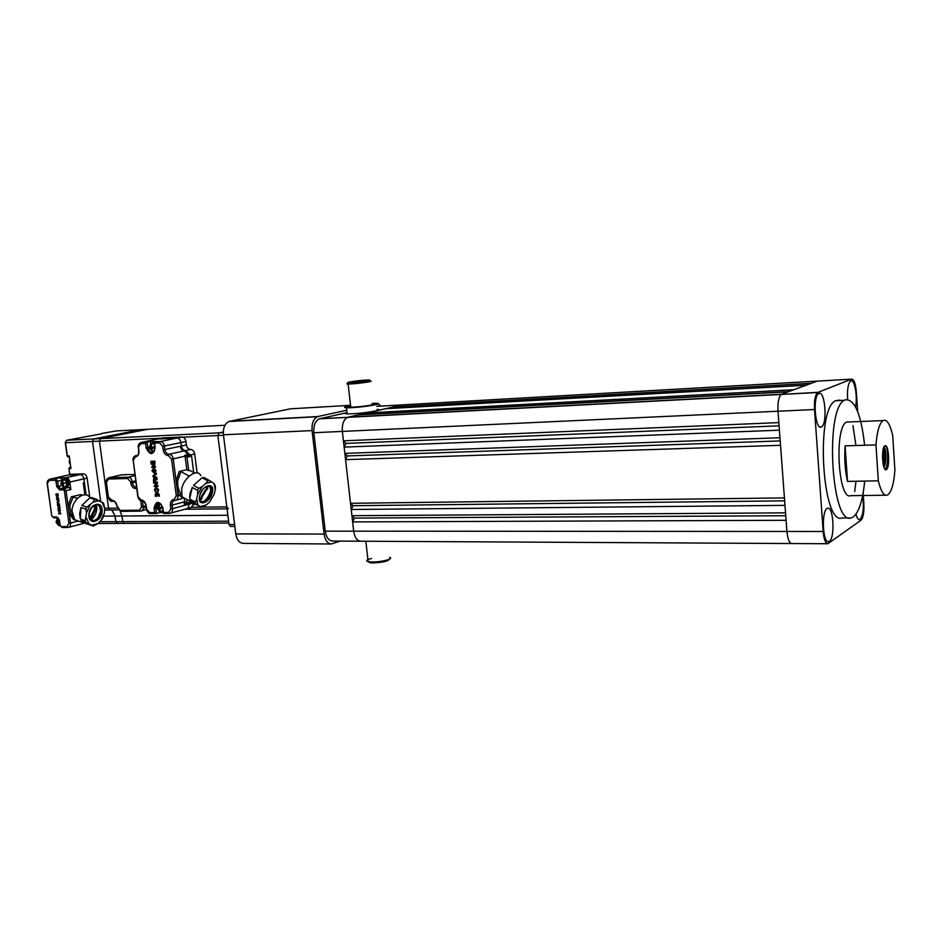 <?xml version="1.0" encoding="UTF-8"?>
<svg xmlns="http://www.w3.org/2000/svg" width="942" height="942" viewBox="0 0 942 942"><rect width="100%" height="100%" fill="white"/><g stroke="black" fill="none" stroke-linecap="round" stroke-linejoin="round"><path stroke-width="1.41" d="M855.548 406.862C857.797 396.876 854.559 378.837 850.826 380.898L850.532 381.051C848.047 383.665 847.082 389.788 847.623 399.42M818.975 393.485L818.563 393.709C812.487 397.029 815.336 430.788 821.33 427.02L821.459 426.95C827.629 424.347 825.133 390.306 818.975 393.485M827.076 508.468C821.33 511.188 822.719 543.087 828.513 541.65L829.384 541.309C835.154 538.035 833.505 506.148 827.653 508.209L827.076 508.468M855.984 514.155C856.984 517.923 858.162 519.748 859.54 519.654L860.176 519.383C863.284 515.05 864.108 507.196 862.625 495.798M864.615 445.248C861.129 414.08 854.7 398.937 845.304 399.82L844.409 400.303C824.662 409.063 831.339 525.471 850.967 517.959L853.287 516.958C859.01 512.177 862.813 500.226 864.685 481.079M854.688 491.583L855.995 481.244M855.937 445.531L852.934 425.584M839.899 400.091L835.436 400.739C815.372 409.499 822.107 525.483 842.042 517.994L849.413 517.959M888.035 494.703C891.615 491.594 893.911 483.364 894.9 470.011L892.686 435.428C890.108 424.147 886.952 419.166 883.219 420.485L883.043 420.579C879.428 423.205 877.073 431.306 875.966 444.895L845.092 445.872C844.244 458.695 845.056 470.541 847.517 481.397L878.321 480.832C880.77 491.006 883.678 495.798 887.034 495.198L888.035 494.703M885.704 495.209L850.732 495.669C838.18 501.226 833.953 426.808 846.634 422.075L849.507 421.957M884.856 445.837C881.017 447.415 882.407 471.801 886.21 469.681L886.398 469.587C890.249 467.715 888.753 443.388 884.938 445.79L883.832 447.874C886.033 446.084 887.058 463.028 883.843 466.949M883.408 448.416C884.585 453.514 884.573 459.131 883.372 465.266M883.16 449.405L883.137 464.135M885.244 445.707C888.047 445.26 888.801 465.737 884.985 469.21M875.966 444.895L878.321 480.832M385.608 408.722L366.721 412.973L366.179 414.504M358.184 414.927L347.563 417.365C343.642 419.508 341.911 424.194 342.358 431.412L343.43 440.832L345.961 443.423L344.136 447.12L344.854 453.385L347.386 455.94L345.561 459.649L350.518 503.287L353.026 505.701L351.225 509.492L351.931 515.698L354.428 518.076L352.638 521.892L353.686 531.17C354.698 537.529 357.089 540.885 360.868 541.214L360.951 541.214M857.656 411.524L856.337 391.79C855.536 383.312 853.923 379.108 851.509 379.155L817.574 392.52C815.148 395.028 814.123 400.691 814.524 409.523L777.998 411.218C777.597 402.505 778.693 396.923 781.259 394.439C778.693 396.923 777.597 402.517 777.998 411.218L786.923 531.465L353.686 531.17L342.346 431.401L313.827 432.731C313.38 425.607 315.146 420.98 319.126 418.86L347.021 412.631C344.501 413.35 344.548 413.75 347.162 413.879L352.426 413.773C366.097 413.102 385.796 409.558 377.153 409.358M778.846 422.605L343.43 440.832M779.081 425.831L345.961 443.423M779.399 430.176L344.136 447.12M779.964 437.747L344.854 453.385M780.2 440.915L347.386 455.94M780.529 445.307L345.561 459.649M784.427 497.906L350.518 503.287M784.651 500.85L353.026 505.701M784.992 505.383L351.225 509.492M785.546 512.848L351.931 515.698M785.758 515.733L354.428 518.076M786.099 520.302L352.638 521.892M407.603 407.415L406.508 406.155L407.603 407.415M851.509 379.155L817.232 381.121L781.672 394.227L348.187 417.165L402.611 404.848L393.674 406.873L393.155 408.298M814.524 409.523L823.167 531.488C823.909 539.26 825.451 543.334 827.818 543.734L861.023 520.243C863.249 517.77 864.191 512.26 863.849 503.723L863.131 493.09M827.594 543.734L791.81 543.534C789.314 543.145 787.689 539.13 786.923 531.465L823.167 531.488M817.574 392.52L781.259 394.439L817.962 392.308M360.515 541.214L332.55 541.061C328.711 540.732 326.285 537.435 325.261 531.147L313.827 432.731M319.762 418.672L347.563 417.353C343.642 419.508 341.911 424.194 342.346 431.401M325.261 531.147L353.686 531.17C354.698 537.541 357.089 540.885 360.857 541.214L791.563 543.534M381.84 412.149L382.275 413.491M331.054 543.981L243.307 543.393C239.327 543.051 236.807 539.884 235.759 533.89L223.442 434.792C222.983 427.998 224.832 423.559 228.977 421.486L290.477 408.816L350.542 405.307M235.759 533.89L324.095 534.079L312.061 430.588L223.442 434.792M324.095 534.079C325.108 540.331 327.533 543.628 331.348 543.981L340.156 541.108M381.015 406.084L378.213 403.941M229.683 421.286L318.019 416.517L346.75 410.241M318.019 416.517L317.336 416.729C313.368 418.872 311.602 423.5 312.061 430.588M845.092 445.872L847.517 481.397M883.514 448.074C885.421 452.431 885.421 458.342 883.514 465.831M389.423 559.183C388.175 561.255 382.617 562.504 372.726 562.927L369.923 562.715L368.122 561.467M371.525 558.429C366.591 559.76 365.472 560.831 368.145 561.656L371.925 561.997C381.098 562.256 394.51 558.736 389.67 557.381M352.485 382.511L349.435 382.664C342.994 382.829 355.911 380.733 364.907 380.144L368.746 379.991C373.515 380.003 360.963 381.969 352.485 382.511M352.438 382.652C346.856 383.5 345.431 383.959 348.14 384.042L351.931 383.877C361.363 383.264 375.293 381.074 369.982 381.051L369.193 380.368M372.184 403.977C378.366 404.083 364.283 406.555 354.533 407.062L350.742 407.156C348.893 407.085 348.858 406.803 350.648 406.332M372.125 403.435L376.482 403.353C385.125 403.494 365.414 406.956 351.743 407.674L346.479 407.804C342.912 407.592 344.277 406.92 350.589 405.79M223.501 435.275L217.896 435.534L219.05 432.873L223.313 431.954L219.05 432.873L217.896 435.534L229.012 524.564L230.59 526.472L234.841 526.472M99.781 521.727L115.854 521.656L117.467 523.434L115.854 521.656L122.731 521.633L124.344 523.411L122.731 521.633L121.977 515.992L122.731 521.633L228.6 521.185M120.093 511.212L121.977 515.992L120.093 511.212M97.226 499.519L91.386 497.482L103.502 503.004L104.715 508.28L108.53 508.221L110.249 510.034L108.53 508.221L99.44 441.127L108.53 508.221L117.232 508.127M101.041 433.932L66.823 440.232L100.747 438.583L99.44 441.127L100.641 438.607L147.8 429.281L100.747 438.583L223.301 432.649L93.717 438.948L92.516 441.457L93.835 438.925L66.717 440.255L65.292 442.658M228.459 508.81L226.81 506.878L217.896 435.534L180.417 437.3M124.579 523.375L228.835 523.069M114.995 516.475L115.854 521.656L115.089 516.051L111.815 510.022M111.98 510.022L115.089 516.051L227.858 515.239M110.426 509.999L118.28 509.952M161.588 438.195L92.516 441.457L100.676 501.321L92.516 441.457L65.504 442.728L67.341 456.01L69.343 456.894M224.985 425.266L140.982 429.646L93.835 438.925L141.288 429.623L116.196 430.93L101.595 433.497M117.691 523.399L124.203 523.411M89.678 496.752L87.123 478.124C86.558 475.475 85.31 474.05 83.355 473.838L71.427 474.344M84.921 494.856L83.285 482.952L84.415 482.693L83.885 478.854C83.332 476.205 82.072 474.78 80.117 474.568L68.177 475.062L80.117 474.568C82.072 474.78 83.332 476.205 83.885 478.854L86.111 494.986M67.129 455.94L69.213 455.94L70.956 468.551L69.096 468.621L69.755 467.362L70.791 467.326L68.884 468.527M150.744 449.405L150.602 448.333L151.58 448.121L149.13 448.227L152.887 451.371L151.474 448.298L154.912 447.98L151.474 448.298M151.179 446.049L151.321 447.12L152.133 447.085L151.179 446.049L151.874 443.635L151.05 443.658L152.133 443.27L154.464 444.459M154.782 446.897L152.133 447.085M149.802 448.368L150.602 448.333M152.015 451.406L151.862 450.264M154.358 443.647L151.968 443.293M149.13 448.227L148.977 447.191M151.309 446.979L149.13 447.05M151.179 445.095L150.932 443.729L150.449 447.156M154.076 442.387L153.31 442.505M151.697 443.317L154.147 442.552M158.633 509.657L158.503 508.598L159.469 508.339L157.02 508.362L159.763 511.53L160.764 511.577L159.375 508.586L162.801 508.303L159.375 508.586M159.08 506.36L159.222 507.42L160.022 507.42L159.08 506.36L159.763 503.923L158.892 503.935L158.35 507.432L157.031 507.208M162.601 507.149L160.022 507.42M157.703 508.609L158.503 508.598M159.893 511.577L159.751 510.529M161.894 511.447L163.143 510.882M157.02 508.362L156.878 507.397M159.198 507.208L158.35 507.432M159.08 505.418L158.892 503.935M163.237 511.6L161.588 511.553M185.48 450.582L189.554 454.456L188.494 454.703L184.373 450.829C182.206 450.594 180.84 449.087 180.275 446.308L181.382 446.061C181.947 448.851 183.313 450.358 185.48 450.582L190.496 449.464C188.329 449.24 186.975 447.733 186.41 444.965L185.963 441.48C185.409 438.725 184.067 437.241 181.936 437.006L163.025 437.889L157.938 438.948L176.896 438.065C179.027 438.301 180.369 439.796 180.935 442.563L181.382 446.061L186.41 444.965M197.09 472.908L194.688 453.962C194.123 451.183 192.757 449.675 190.59 449.452L185.527 450.582M188.6 502.369L188.847 504.241C189.001 506.949 188.059 508.492 186.045 508.88L185.904 508.88M187.069 508.598L191.026 507.514L193.828 504.3M157.161 439.113L157.938 438.948L157.161 439.113M125.416 474.792L121.259 474.898M125.109 474.603L134.883 474.521M159.222 496.246L157.243 493.078L157.644 496.104L156.937 496.116L156.537 493.102L156.066 496.304L155.406 496.316L155.159 494.397L156.761 492.113L158.963 494.326L159.375 496.21L159.127 494.291L156.761 492.113M156.925 492.077L156.089 492.183M156.407 493.113L156.066 496.304M157.42 493.102L157.644 496.104M154.665 479.843L156.054 478.925L157.02 479.431L153.499 481.809L153.676 477.665L154.665 479.843M153.499 481.809L157.173 479.396L156.054 478.925M154.818 479.737L154.441 478.065M154.594 478.03L153.676 477.665M156.337 474.203L153.64 475.945L156.761 477.523L156.914 478.654L152.757 476.122L156.184 473.072L156.49 474.167L156.184 473.072M156.914 478.654L156.925 477.488L153.64 475.945M153.793 475.91L156.49 474.167M157.714 489.71L156.184 488.05L155.3 491.712L154.464 489.781L156.054 487.061L158.444 489.699L158.079 491.594L157.502 490.923L157.714 489.71M155.3 491.712L156.042 488.062M156.054 487.061L158.597 489.652L158.079 491.594M154.759 462.145L150.944 462.287L150.814 461.286L154.618 461.144L154.912 462.11L154.618 461.144M154.782 461.109L150.814 461.286M154.841 464.041L153.004 466.349L155.3 466.278L155.43 467.291L151.615 467.409L153.676 464.1L151.191 464.194L151.061 463.181L154.865 463.052L154.841 464.041L154.865 463.052M155.43 467.291L155.454 466.243L153.004 466.349M153.169 466.314L154.994 464.006M155.03 463.005L151.061 463.181M157.338 483.116L155.501 485.401L157.797 485.354L157.926 486.355L154.111 486.437L156.172 483.175L153.687 483.234L153.558 482.222L157.361 482.127L157.338 483.116L157.361 482.127M157.926 486.355L157.95 485.307L155.501 485.401M155.665 485.365L157.491 483.081M157.526 482.092L153.558 482.222M154.759 469.446L153.746 468.998C152.474 469.446 152.345 470.447 153.369 471.989L154.158 472.225L154.759 469.446M154.476 472.166L153.534 471.954L153.581 469.01M155.936 470.553L154.3 473.214L152.003 470.918L153.581 467.997L156.101 470.517L153.334 468.033M154.712 473.155L156.101 470.517M138.839 444.2L141.276 442.41L157.938 438.948L163.425 438.878M163.402 438.689L176.802 438.065L181.853 437.006M201.376 496.611L205.344 489.864L206.38 489.769L201.776 497.623L201.376 496.611L201.871 498.871L201.376 499.319L201.27 498.047L199.586 498.224L199.527 499.601M201.776 497.623L201.871 498.871M207.723 488.521L206.534 489.263L207.723 488.521L207.028 486.99L205.898 487.473L205.992 486.661M205.344 489.864L206.534 489.263M207.57 489.169L206.38 489.769M206.592 488.992L205.898 487.473M201.376 499.319L199.68 499.484M185.963 441.48L180.935 442.563L181.382 446.061M154.323 441.833L154.535 443.129L159.587 442.905L162.707 446.331L180.935 442.563C180.369 439.796 179.027 438.301 176.896 438.065L160.34 441.551C162.483 441.798 163.849 443.317 164.414 446.119L164.874 449.664C165.451 452.49 166.828 454.02 169.007 454.256L169.101 454.256C171.291 454.48 172.669 456.022 173.246 458.848L171.538 459.072L168.394 455.622L169.007 454.256L184.467 450.818M159.587 442.905L160.246 441.551L150.225 441.504L150.543 443.941M182.524 497.046L181.582 497.199L179.439 495.292L181.111 494.456L179.18 490.829L177.449 491.406L178.003 495.669L179.439 495.292L177.449 491.406L176.083 480.785L179.215 471.518L186.834 469.693L184.903 455.21L185.892 456.116L190.567 455.068L191.603 456.211L193.687 472.484M185.892 456.116L187.034 457.259L188.753 470.729L186.834 469.693M185.904 456.116L190.472 455.08L189.589 454.444M179.215 471.518L180.876 471.589L189.224 476.099M179.18 490.829L177.767 485.942L177.649 480.938L180.876 471.589M170.761 513.084L186.045 508.88C188.059 508.492 189.001 506.949 188.847 504.241L189.943 501.132M187.611 499.849L184.161 504.429L184.773 498.294M169.301 513.378L163.59 513.437L163.602 512.472L168.642 512.424L169.501 513.39M156.89 507.62L155.76 507.926L156.49 513.484L159.551 512.648L159.375 511.365M163.378 512.613L159.551 512.648M156.49 513.484L154.653 512.554L154.076 508.15L155.76 507.926C155.583 505.1 156.537 503.499 158.609 503.122L159.045 503.134C160.081 502.687 161.329 504.323 162.778 508.044L162.754 507.903M194.711 473.037L189.895 470.447L188.753 470.729M147.058 442.163L141.218 442.434L147.117 442.151L145.586 443.529L140.605 443.753L141.218 442.434C138.98 443.235 137.979 444.883 138.227 447.379L138.215 447.285M154.865 447.521L155.124 447.603C153.134 455.433 150.155 455.551 146.163 447.992L147.859 447.78L147.117 442.151L150.225 441.504M207.122 486.107L207.028 486.99M60.7 513.837L59.617 512.036L59.476 513.743L59.228 512.036L58.651 513.849L59.205 511.482L60.877 513.79L59.346 511.482M59.216 512.036L59.005 513.849M59.793 512.059L59.852 513.743M58.11 504.523L59.37 504.3L57.497 505.618L57.556 503.275L58.11 504.523M57.497 505.618L59.534 504.264L58.851 504.017M58.263 504.406L57.968 503.511M58.957 501.344L57.521 502.31L59.311 503.864L57.026 502.227L58.875 500.708L59.122 501.297L58.875 500.708M59.311 503.864L57.521 502.31M57.686 502.263L59.122 501.297M59.841 510.128L58.993 509.175L58.557 511.235L58.086 510.14L58.899 508.609L59.841 510.128M58.557 511.235L58.969 509.175M58.899 508.609L60.394 510.081L60.053 511.188M58.004 494.526L55.943 494.562L57.921 493.949M58.086 493.914L55.872 493.997M58.063 495.586L57.097 496.881L58.416 497.423L56.355 497.47L57.438 495.61L56.014 495.068L58.074 495.033M58.416 497.423L57.097 496.881M57.262 496.834L58.227 495.551M58.239 494.986L56.014 495.068M59.581 506.384L58.604 507.667L59.923 508.221L57.862 508.244L58.957 506.407L57.533 505.854L59.581 505.83M59.923 508.221L60.005 507.608L58.604 507.667M58.769 507.632L59.746 506.349M59.746 505.795L57.533 505.854M58.074 498.636L57.497 498.377L57.344 500.072L58.074 498.636M57.98 500.167L57.474 498.377M58.71 499.272L57.874 500.767L56.591 499.448L57.391 497.812L58.875 499.236L57.321 497.823M58.121 500.72L58.875 499.236M64.174 487.179L68.954 487.414L70.85 489.593L64.409 490.935L63.455 489.84L64.138 488.533L68.954 487.414M62.419 479.878L60.559 477.877L66.022 477.724C67.977 477.935 69.249 479.384 69.814 482.068L70.85 489.593M72.216 474.179L49.973 479.113L60.559 477.877M95.024 504.9L96.025 507.891L94.871 508.633L95.99 508.55L91.668 518.218L91.221 518.665L90.856 517.394L91.668 518.218M96.025 507.891L95.99 508.55M91.551 517.17L90.938 516.169L94.871 508.633M93.941 509.434L95.048 509.339M95.213 506.572L94.082 507.055L93.894 505.477M94.895 508.374L94.082 507.055M90.503 509.375L89.313 512.589M89.443 517.735L90.856 517.394M91.221 518.665L89.996 518.96M91.044 517.217L90.938 516.169M74.653 519.701L73.865 519.854L69.225 513.625L70.544 523.057L78.339 521.02M82.366 495.233L80.565 494.632L71.321 496.846L77.609 498.2M72.711 516.487L70.838 513.107L69.696 505.76L73.276 496.752M65.069 487.509L60.253 488.615L64.138 488.533L66.046 490.723L68.118 505.654L71.321 496.846M57.38 518.642L57.262 517.853M69.696 505.76L68.118 505.654L69.225 513.625L70.838 513.107M61.466 484.235L62.337 485.236L60.983 484.047L63.22 484.153M62.196 484.223L63.196 483.988M63.514 486.319L62.337 485.236M63.126 485.212L62.984 484.2L63.715 484.188L63.126 485.212L64.421 487.073L63.62 487.085M62.984 484.2L63.715 484.188M63.561 483.069L62.69 482.08L63.561 483.069L66.058 482.81L66.211 483.917M60.889 482.94L62.608 479.784L63.397 479.761L62.69 482.08M62.608 479.784L62.761 480.867M61.901 482.104L62.042 483.116L62.808 482.94M62.042 483.116L61.312 483.128M60.983 484.047L60.83 483.116M65.445 486.99L68.118 482.94L67.341 483.682L68.012 482.386L64.091 479.29M67.459 482.963L68.118 482.94M66.788 487.25L66.823 487.238C70.45 484.153 70.026 481.209 65.551 478.395L64.739 478.583M62.914 479.56L64.704 478.583C69.202 481.397 69.626 484.341 65.999 487.438L64.715 487.155M64.704 478.583L65.54 478.395M56.744 522.692L57.603 523.693L56.273 522.445L58.486 522.633M57.462 522.692L58.463 522.433M58.793 524.8L57.603 523.693M58.392 523.693L58.251 522.692L58.969 522.692L58.392 523.693L59.676 525.495L58.887 525.495M58.251 522.692L59.652 522.433M59.687 522.657L58.969 522.692M58.816 521.597L57.957 520.596L59.523 521.562M58.569 518.371L57.957 520.596M56.179 521.35L57.874 518.288L58.027 519.372M57.168 520.596L57.309 521.597L58.063 521.409M57.309 521.597L56.591 521.609M56.273 522.445L56.131 521.574M203.802 501.521C207.228 498.683 209.536 494.986 210.725 490.429L211.09 488.156M199.633 495.963C201.941 484.824 215.212 481.338 212.362 492.478L212.339 492.572C210.101 503.499 196.866 507.279 199.61 496.069L199.751 500.343C203.849 503.711 207.711 501.062 211.338 492.407L211.126 487.485L209.489 485.931M198.008 505.124L195.324 503.523L194.959 501.886L189.636 498.954L192.25 487.461L197.596 490.37L197.69 494.326L202.306 486.472L205.756 483.423L211.656 481.904L213.987 483.446L215.271 489.663L214.199 494.197L209.677 501.921L206.286 504.971L200.387 506.608L198.008 505.124L196.631 498.919L197.69 494.326M205.756 483.423C207.57 481.656 208.135 480.726 207.44 480.655L202.106 477.782L193.475 485.389L198.821 488.297L202.306 486.472M196.007 504.311L190.284 501.321C191.438 503.711 193.345 504.7 196.007 504.311L200.387 506.608M201.553 507.349L206.286 504.971M195.324 503.523L190.001 500.591M194.959 501.886C195.371 502.427 195.936 501.438 196.631 498.919M189.636 498.954L189.978 493.467L192.25 487.461M200.823 475.698C197.549 467.927 183.949 477.182 181.676 488.922L182.018 496.764L187.529 499.813M209.56 495.504L208.947 495.174M207.746 497.188L208.335 497.517M207.44 480.655L208.994 480.255L203.66 477.382L209.195 480.361M208.994 480.255L211.656 481.904M215.271 489.663L215.341 485.907L213.987 483.446M209.677 501.921L214.199 494.197M193.475 485.389L202.106 477.782M98.156 517.676L100.664 510.953M88.925 514.685L88.925 514.579C89.29 503.487 103.031 499.99 102.101 511.094L102.089 511.188C101.783 522.092 88.101 525.871 88.925 514.685M80.953 507.538L85.887 509.21L86.511 512.943L85.227 520.69L80.317 518.995L79.634 513.52L80.953 507.538L80.317 518.995M93.164 502.086L94.695 499.519L89.773 497.882L81.872 505.477L86.805 507.149L93.164 502.086L99.275 500.555M81.024 520.62L88.254 524.317L82.343 522.41L81.024 520.62L88.937 523.717L86.252 517.535M88.254 524.317L93.317 526.06L88.937 523.717M93.34 526.06L97.909 523.564L91.81 525.2M89.219 496.599C83.626 490.758 72.204 500.084 71.969 510.882L74.701 519.76L80.329 521.715M104.444 512.801L101.006 520.514L102.702 518.241L104.444 512.801L104.715 508.28L102.113 502.098M101.006 520.514L97.909 523.564M81.872 505.477L89.773 497.882M90.868 519.972C94.388 517.205 96.39 513.366 96.873 508.445L96.508 504.547M69.649 459.119L69.225 462.192L70.462 464.912M806.116 385.219L385.478 408.734M793.87 389.729L366.721 412.973M788.701 391.637L366.167 414.362M788.171 391.837L358.042 414.939M777.998 411.218L342.358 431.412M817.22 381.121L402.611 404.848M393.626 406.897L811.392 383.276L393.674 406.873M806.434 385.101L393.144 408.216M402.623 404.848L376.812 406.332M229.012 524.564L234.605 524.553M143.266 507.832L146.21 507.797M191.944 507.279L201.199 507.173M202.483 507.149L226.81 506.878M66.564 440.314L65.292 442.728L67.141 456.022L68.165 456.952M114.936 516.051L103.655 516.134M87.123 478.124L69.814 482.068M66.022 477.724L83.355 473.838M69.732 474.721L68.884 468.61L69.932 474.674M69.437 467.467L70.768 467.138M152.286 448.262L151.615 449.369M152.062 443.27L152.781 443.129M154.358 451.065L153.134 451.477M149.648 447.191L150.308 446.084M160.175 508.574L159.516 509.646M157.02 507.42C156.914 505.654 157.856 504.347 159.846 503.523L160.187 503.523M163.072 510.34L161.011 511.636M157.55 507.444L158.209 506.372M194.688 453.962L190.131 454.998M183.855 502.004L172.08 505.159L172.539 508.668L191.874 503.417M127.629 478.512L108.436 479.031L109.095 477.712L128.289 477.194C130.361 477.406 131.692 478.889 132.269 481.656L130.608 481.868L127.629 478.512L128.289 477.194L135.024 475.604M135.719 480.82L132.269 481.656L132.422 482.787L135.872 481.963M135.754 488.604C133.14 488.321 131.48 486.449 130.761 483.01L132.422 482.787C132.987 485.542 134.317 487.038 136.413 487.261L135.754 488.604L136.661 487.921M139.475 510.211L141.583 506.772L143.231 506.549C143.396 509.233 142.513 510.764 140.558 511.129L139.475 510.211L120.152 510.411L121.012 511.341L140.146 511.141M142.489 500.944L143.231 506.549L145.951 505.842M141.583 506.772L140.77 500.72M130.761 483.01L130.608 481.868M120.152 510.411L117.044 505.936C116.337 502.533 114.7 500.685 112.145 500.379L108.389 497.07L106.411 482.469L108.436 479.031M113.111 501.297L112.145 500.379M111.321 500.39L112.216 501.332M106.835 479.278L109.095 477.712C106.835 478.536 105.881 480.126 106.199 482.469L108.177 497.07C109.343 500.226 110.661 501.65 112.11 501.332M122.142 474.697L109.095 477.712L122.119 474.697M142.878 501.038L142.36 500.932C144.02 501.25 145.198 502.84 145.939 505.677L145.916 505.548M133.611 457.294L136.013 455.539C133.693 456.434 132.692 458.071 133.01 460.461L132.999 460.355M162.707 446.331L163.166 449.876L180.275 446.308M149.013 447.532L147.859 447.78C148.447 450.641 149.837 452.195 152.027 452.443L153.652 452.078M154.535 443.129L155.124 447.603M163.166 449.876C163.908 453.455 165.651 455.363 168.394 455.622M185.986 456.116L190.567 455.068L185.998 456.116M188.388 454.421L184.903 455.21M185.103 456.152L173.246 458.848L176.083 480.785L177.649 480.938M174.8 500.438C172.822 500.885 171.915 502.463 172.08 505.159L170.384 505.383L170.843 508.892L172.539 508.668C172.692 511.424 171.762 512.99 169.737 513.366M184.397 503.499L188.942 502.274M188.706 503.205L184.161 504.429M171.538 459.072L176.307 495.892L178.003 495.669C178.156 498.459 177.202 500.049 175.141 500.426L175.141 500.426M176.307 495.892L174.082 499.46L174.965 500.438M174.082 499.46C171.42 499.861 170.196 501.839 170.384 505.383M170.843 508.892L168.642 512.424M163.402 512.848L162.778 508.044L163.602 512.472M163.025 508.044C159.033 500.461 156.042 500.496 154.076 508.15M156.136 513.484L150.555 513.555L149.696 512.601L154.653 512.554M191.603 456.211L187.034 457.259M146.175 505.689L146.634 509.151L146.175 505.689C145.445 502.192 143.749 500.284 141.088 499.978L142.054 500.92M146.375 509.01L146.387 509.151C147.611 512.413 148.977 513.873 150.473 513.555M137.791 496.434L141.088 499.978M138.038 496.564L133.246 460.461L137.803 496.552C139.004 499.778 140.358 501.238 141.877 500.944M135.377 456.87L136.425 455.681C137.768 456.211 138.521 454.609 138.686 450.877L138.933 450.877C139.133 454.421 137.944 456.423 135.377 456.87L133.246 460.461M138.674 450.782L138.462 447.379L138.933 450.877M138.462 447.379L140.605 443.753M146.163 447.992L145.586 443.529M149.696 512.601L146.634 509.151M62.184 480.102L57.615 481.127L58.357 486.437L60.253 488.615L59.57 489.922L56.732 486.649L61.748 485.66M55.719 478.948L57.615 481.127L55.99 481.338L55.036 480.243L55.719 478.948M47.948 480.455L49.973 479.113L47.206 483.67M51.716 515.757L47.406 483.776M55.036 480.243L49.29 480.396M56.732 486.649L55.99 481.338M63.455 489.84L59.57 489.922M51.928 515.875L53.753 517.876L57.391 517.829M57.697 517.829L56.708 516.946L52.87 516.97M67 526.59L68.919 523.269L70.544 523.057C70.732 525.636 69.92 527.108 68.13 527.473L67 526.59L61.218 526.602L62.078 527.496L67.647 527.473M60.064 525.365L61.218 526.602M60.276 525.506L59.322 520.102M59.534 520.231L56.708 516.946M68.919 523.269L64.409 490.935M62.996 479.737L63.632 479.396C67.553 481.868 67.93 484.447 64.751 487.155L63.691 487.096M61.513 482.504L61.748 480.608M56.779 520.985L57.038 519.042M201.965 501.992C206.051 501.05 208.994 497.717 210.808 491.995L210.137 486.249M209.642 485.99L210.831 487.32L211.043 492.242C208.618 499.083 205.25 502.239 200.917 501.733M197.596 490.37L198.821 488.297M93.929 520.714C97.733 519.23 99.97 515.945 100.641 510.894L99.369 505.795M97.744 504.665L99.087 505.501L100.841 511.047C99.64 517.629 96.673 520.82 91.963 520.632M89.054 514.544L90.585 519.713C95.695 522.045 99.204 519.195 101.124 511.141L99.369 505.595L97.556 504.618M85.887 509.21L86.805 507.149M86.511 512.943L90.008 505.136M85.946 522.327L85.227 520.69M94.695 499.519L96.308 499.13M883.043 420.579L846.634 422.075M793.812 389.752L366.662 412.996M781.259 394.439L319.126 418.86M844.409 400.303L835.436 400.739M819.976 427.009L821.459 426.95M228.977 421.486L317.336 416.729M368.145 561.656L365.849 541.238M369.923 562.715L368.805 561.773M349.435 382.664L348.528 384.03M348.14 384.042L350.742 407.156M346.479 407.804L347.162 413.879M184.656 509.257L227.057 508.821M110.026 510.034L104.609 510.093M97.98 523.493L117.326 523.434M72.193 474.179L49.961 479.113C47.689 480.102 46.782 481.656 47.218 483.776L51.739 515.875L53.753 517.876L57.486 517.853M149.272 448.368L152.816 451.512M149.119 447.203L150.932 443.729M159.999 511.6L160.658 511.683M159.763 511.53L157.184 508.586M190.59 449.452L185.574 450.57M154.264 441.833L160.34 441.551L181.936 437.006M141.5 510.882L146.457 509.563M140.228 511.153L121.012 511.341M120.929 511.341L116.82 505.936C116.066 503.11 114.924 501.568 113.393 501.309L113.04 501.309M154.241 442.74L154.877 447.615C154.665 451.1 153.864 452.749 152.474 452.572L152.027 452.443M176.178 500.143L184.255 498M163.59 513.437L169.383 513.39M150.555 513.555L156.254 513.508M57.544 517.853L59.334 520.22L60.076 525.495L62.019 527.496M68.931 527.249L83.544 523.399M62.078 527.496L67.777 527.496M64.786 479.137L62.619 479.784M60.889 483.128L62.584 479.808M63.514 487.049L61.042 484.235M58.263 518.053L56.167 521.585M60.088 525.542L59.04 525.518M58.628 525.389L56.332 522.68M199.739 495.669C202.448 487.662 206.239 484.93 211.126 487.485L210.867 492.124C208.523 498.612 205.285 501.851 201.141 501.827M182.018 496.764L190.284 501.321M89.066 514.344C91.044 506.337 94.483 503.428 99.369 505.595L100.712 510.988C99.522 517.335 96.696 520.561 92.21 520.69M74.701 519.76L82.343 522.41"/></g></svg>
